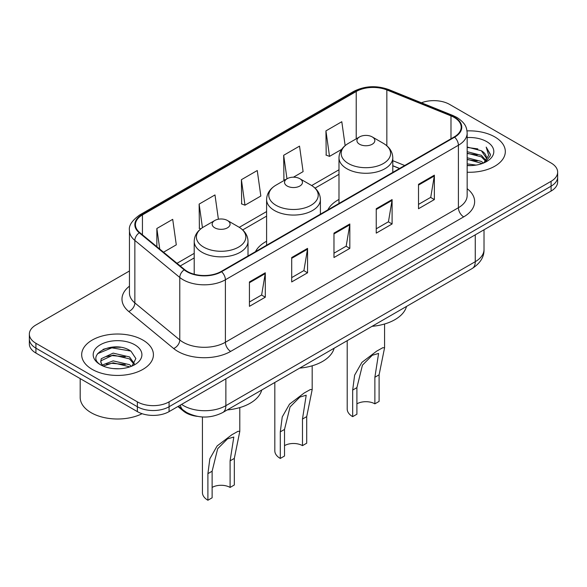 <?xml version="1.0" encoding="UTF-8"?>
<svg xmlns="http://www.w3.org/2000/svg" width="587" height="587" viewBox="0 0 587 587"><rect width="100%" height="100%" fill="white"/><g stroke="black" fill="none" stroke-linecap="round" stroke-linejoin="round"><path stroke-width="0.88" d="M266.601 241.242A39.6 22.864 0 0 0 255.448 251.684M338.985 199.448A39.6 22.864 0 0 0 327.839 209.889M399.483 168.52L392.791 165.813M197.386 416.366A22.416 12.943 180 0 1 183.474 411.105L177.905 406.52M120.54 347.321A29.893 17.258 0 0 0 103.048 349.397M129.456 270.981L35.917 324.985A22.416 12.943 0 0 0 29.35 334.135L29.35 343.894A22.416 12.943 0 0 0 35.917 353.051L137.365 411.619A22.416 12.943 0 0 0 169.071 411.619L551.083 191.061A22.416 12.943 0 0 0 557.65 181.911L557.65 177.032A22.416 12.943 0 0 1 551.083 186.182A22.416 12.943 0 0 0 557.65 177.032L557.65 172.152A22.416 12.943 0 0 0 551.083 162.995L449.635 104.427A22.416 12.943 0 0 0 421.437 102.776M29.35 334.135A22.416 12.943 0 0 0 35.917 343.285L137.365 401.86A22.416 12.943 0 0 0 169.071 401.86L169.071 406.74L551.083 186.182L169.071 406.74A22.416 12.943 0 0 1 137.365 406.74A22.416 12.943 0 0 0 169.071 406.74L169.071 411.619M35.917 343.285L35.917 348.164L137.365 406.74L35.917 348.164A22.416 12.943 0 0 1 29.35 339.015A22.416 12.943 0 0 0 35.917 348.164L35.917 353.051M494.812 136.918A35.866 20.706 0 0 0 467.01 130.901A35.866 20.706 0 0 1 494.812 136.918A35.866 20.706 0 0 1 505.319 151.556A35.866 20.706 0 0 0 494.812 136.918M142.912 340.086A35.866 20.706 0 0 0 103.826 335.595A35.866 20.706 0 0 0 81.681 354.724A35.866 20.706 0 0 0 92.188 369.37A35.866 20.706 0 0 0 131.275 373.86A35.866 20.706 0 0 0 153.42 354.724A35.866 20.706 0 0 0 142.912 340.086A35.866 20.706 0 0 0 103.826 335.595A35.866 20.706 0 0 0 81.681 354.724A35.866 20.706 0 0 0 92.188 369.37A35.866 20.706 0 0 0 131.275 373.86A35.866 20.706 0 0 0 153.42 354.724A35.866 20.706 0 0 0 142.912 340.086M454.177 117.422A23.913 13.802 180 0 1 461.184 127.181A23.913 13.802 180 0 1 454.177 136.947L221.167 271.473A23.913 13.802 180 0 1 184.67 269.631L139.757 232.599A23.913 13.802 180 0 1 135.428 224.682A23.913 13.802 180 0 1 142.436 214.915L356.221 91.491A23.913 13.802 180 0 1 386.84 89.943L450.985 115.874A23.913 13.802 180 0 1 454.177 117.422M454.602 117.18A24.507 14.154 0 0 0 451.33 115.595L387.185 89.664A24.507 14.154 0 0 0 355.795 91.249L142.01 214.673A24.507 14.154 0 0 0 139.266 232.797L184.179 269.829A24.507 14.154 0 0 0 221.585 271.722L454.602 137.189A24.507 14.154 0 0 0 454.602 117.18M249.431 281.936L249.431 306.341L265.287 297.191L265.287 272.786L249.431 281.936M249.431 302.012L261.641 294.968L265.221 273.601A5.98 3.449 -120 0 0 265.287 272.786M261.538 295.026L265.287 297.191M291.702 257.532L291.702 281.936L307.551 272.786L307.551 248.382L291.702 257.532M291.702 277.607L303.912 270.563L307.493 249.196A5.98 3.449 -120 0 0 307.551 248.382M303.802 270.622L307.551 272.786M418.516 184.318L418.516 208.73L434.365 199.573L434.365 175.168L418.516 184.318M418.516 204.393L430.726 197.349L434.299 175.983A5.98 3.449 -120 0 0 434.365 175.168M430.616 197.408L434.365 199.573M376.245 208.723L376.245 233.127L392.094 223.977L392.094 199.573L376.245 208.723M376.245 228.798L388.455 221.754L392.028 200.387A5.98 3.449 -120 0 0 392.094 199.573M388.345 221.813L392.094 223.977M333.974 233.127L333.974 257.532L349.823 248.382L349.823 223.977L333.974 233.127M333.974 253.202L346.183 246.158L349.764 224.792A5.98 3.449 -120 0 0 349.823 223.977M346.073 246.217L349.823 248.382M467.164 172.226A35.866 20.706 0 0 0 505.319 151.556A35.866 20.706 0 0 1 467.164 172.226M169.071 401.86L551.083 181.302A22.416 12.943 0 0 0 557.65 172.152M163.538 252.205L176.291 244.838L172.71 219.34L156.861 228.497L156.861 246.701M293.463 177.193L303.105 171.624L299.524 146.126L283.675 155.284L283.925 179.534M345.149 145.605L341.795 121.722L325.939 130.879L326.196 155.129M218.393 219.23L214.981 194.935L199.132 204.093L199.389 228.343M241.404 179.688L244.977 205.186L260.833 196.029L257.253 170.531L241.404 179.688L241.661 203.938M244.977 205.186L241.404 203.843M285.018 179.945L283.675 179.439M283.675 155.284L286.977 178.815M325.939 130.879L329.52 156.377L341.693 149.347M329.52 156.377L325.939 155.034M200.776 228.864L199.132 228.248M199.132 204.093L202.442 227.668M156.861 228.497L159.752 249.086M467.164 163.876L476.064 165.094M467.164 165.402L471.163 165.593M467.164 157.771L481.391 161.44L483.461 163.069M467.164 159.297L482.213 163.538M467.164 151.673L481.391 155.342L485.757 160.2M467.164 153.2L481.391 156.868L485.368 160.926M483.549 163.032A16.891 9.752 0 0 0 486.344 157.661A16.891 9.752 0 0 0 481.391 150.764L486.329 158.028M467.164 165.563A24.368 14.066 0 0 0 486.682 161.506A24.368 14.066 0 0 0 486.682 141.614A24.368 14.066 0 0 0 467.164 137.556M481.391 150.764L467.164 147.021M485.2 162.291L490.226 155.863L490.387 154.359L486.197 147.102L488.641 155.217L483.82 162.922M486.197 147.102L490.38 154.652M467.164 147.44L477.803 148.885M467.164 153.537L477.297 154.836M467.164 159.642L477.297 160.941M347.203 340.673L347.203 409.029A18.681 10.786 0 0 0 352.677 416.653L352.677 390.069L354.629 375.166L361.885 362.384L376.649 351.151L382.834 347.702L384.566 347.805L379.099 374.814L379.099 401.405L374.873 403.841A12.701 7.338 0 0 0 356.903 403.841M374.873 403.841L374.873 377.258L378.593 353.44L372.253 355.282L362.436 365.165L356.903 387.625L356.903 414.217L352.677 416.653M359.545 144.233A8.966 5.18 0 0 0 372.231 144.233A8.966 5.18 0 0 0 372.231 136.918L383.362 143.345A24.713 14.264 0 0 1 383.362 163.524A24.713 14.264 0 0 1 348.414 163.524A24.713 14.264 0 0 1 348.414 143.345C342.331 146.955 339.183 151.762 338.985 157.749A26.899 15.533 0 0 0 346.866 168.726A26.899 15.533 0 0 0 376.179 172.094A26.899 15.533 0 0 0 392.791 157.749C392.593 151.762 389.445 146.955 383.362 143.345L372.231 136.918A8.966 5.18 0 0 0 359.545 136.918A8.966 5.18 0 0 0 359.545 144.233M372.048 326.328A41.097 23.729 0 0 0 406.52 306.429M274.819 382.467L274.819 450.823A18.681 10.786 0 0 0 280.293 458.447L280.293 431.856L282.237 416.953L289.494 404.179L304.264 392.945L310.45 389.497L312.181 389.592L306.707 416.609L306.707 443.192L302.481 445.636A12.701 7.338 0 0 0 284.519 445.636M302.481 445.636L302.481 419.045L306.201 395.227L299.869 397.076L290.044 406.952L284.519 429.42L284.519 456.011L280.293 458.447M287.16 186.028A8.966 5.18 0 0 0 299.84 186.028A8.966 5.18 0 0 0 299.84 178.705L310.971 185.132A24.713 14.264 0 0 0 310.971 185.132A24.713 14.264 0 0 1 310.971 205.311A24.713 14.264 0 0 1 276.029 205.311A24.713 14.264 0 0 1 276.022 185.132C269.939 188.75 266.799 193.549 266.601 199.536A26.899 15.533 0 0 0 274.481 210.52A26.899 15.533 0 0 0 303.795 213.888A26.899 15.533 0 0 0 320.399 199.536C320.201 193.549 317.061 188.75 310.978 185.132L299.84 178.705A8.966 5.18 0 0 0 287.16 178.705A8.966 5.18 0 0 0 287.16 186.028M299.663 368.122A41.097 23.729 0 0 0 334.135 348.216M202.434 416.975L202.434 492.618A18.681 10.786 0 0 0 207.901 500.241L207.901 473.65L209.852 458.748L217.109 445.966L231.88 434.74L238.058 431.291L239.797 431.386L234.323 458.403L234.323 484.987L230.097 487.43A12.701 7.338 0 0 0 212.127 487.43M230.097 487.43L230.097 460.839L233.817 437.022L227.477 438.871L217.66 448.747L212.127 471.214L212.127 497.798L207.901 500.241M214.769 227.822A8.966 5.18 0 0 0 227.455 227.822A8.966 5.18 0 0 0 227.455 220.499L238.586 226.927A24.713 14.264 0 0 1 238.586 247.105A24.713 14.264 0 0 1 203.638 247.105A24.713 14.264 0 0 1 203.638 226.927C197.555 230.544 194.407 235.343 194.209 241.33A26.899 15.533 0 0 0 202.089 252.315A26.899 15.533 0 0 0 231.41 255.683A26.899 15.533 0 0 0 248.015 241.33C247.817 235.343 244.669 230.544 238.586 226.927L227.455 220.499A8.966 5.18 0 0 0 214.769 220.499A8.966 5.18 0 0 0 214.769 227.822M227.279 409.909A41.097 23.729 0 0 0 261.743 390.01M80.192 378.608L80.192 397.436A37.363 21.572 0 0 0 91.132 412.69A37.363 21.572 0 0 0 142.083 413.703M113.467 368.592L119.161 368.761M102.299 365.019L113.181 360.866L129.492 364.681L131.473 366.273M103.297 366.061L113.181 362.803L129.852 366.868M102.468 365.774L100.722 361.68A16.891 9.752 0 0 0 103.451 366.2M100.722 361.68L101.235 358.723L113.181 353.117L129.492 356.933L134.35 363.639M100.766 361.922L101.235 360.66L113.181 355.054L129.492 358.87L133.968 364.145M132.046 366.031L135.861 358.54L131.033 351.261C113.944 338.97 83.559 355.164 101.103 365.092L101.191 365.151M134.775 344.782A24.368 14.066 0 0 0 100.318 344.782A24.368 14.066 0 0 0 100.318 364.674A24.368 14.066 0 0 0 134.775 364.674A24.368 14.066 0 0 0 134.775 344.782M97.545 353.704L111.846 347.834L130.703 351.041M106.482 356.558L111.846 355.583L125.31 356.735M106.482 364.307L111.846 363.331L125.31 364.483M183.474 410.342L183.474 411.105M181.588 404.392A29.893 17.258 0 0 0 183.599 405.668A29.893 17.258 0 0 0 225.87 405.668L475.265 261.685A29.893 17.258 0 0 0 484.018 249.482C484.238 256.901 480.283 263.247 472.168 268.523L222.774 412.514A14.946 8.629 60 0 0 225.87 405.668L225.87 378.828M475.265 234.837L475.265 261.685A14.946 8.629 60 0 1 472.168 268.523M180.378 405.089A14.946 9.994 129.5 0 0 182.983 409.946L178.441 406.204M551.083 191.061L551.083 181.302M137.365 411.619L137.365 401.86M467.164 188.676A37.363 21.572 180 0 1 463.693 216.874L230.676 351.4A7.47 4.314 60 0 1 225.393 342.25L458.41 207.717A29.893 17.258 0 0 0 467.164 195.515L467.164 133.044A29.893 17.258 180 0 1 458.41 145.246A7.47 4.314 -120 0 0 454.602 137.189M230.676 351.4A37.363 21.572 180 0 1 177.839 351.4A37.363 21.572 180 0 1 173.649 348.524L128.736 311.484A37.363 21.572 180 0 1 129.456 286.17M183.122 342.25A29.893 17.258 0 0 0 225.393 342.25L225.393 279.772A29.893 17.258 180 0 1 179.776 277.468L134.856 240.435A29.893 17.258 180 0 1 129.456 230.537L129.456 293.016A29.893 17.258 0 0 0 134.856 302.914L179.776 339.946A29.893 17.258 0 0 0 183.122 342.25M467.164 133.044C466.68 127.907 466.203 123.63 456.862 117.415L452.929 115.514A7.47 3.5 112 0 0 451.33 115.595M452.929 115.514L388.785 89.584C376.406 85.203 364.659 85.834 353.543 91.484A7.47 4.314 60 0 1 355.795 91.249M142.01 214.673A7.47 4.314 -120 0 0 139.757 214.915C132.002 220.492 128.568 225.702 129.456 230.537M139.266 232.797A7.47 4.997 129.5 0 0 134.856 240.435L134.856 302.914A7.47 4.997 -50.5 0 1 128.736 311.484M388.785 89.584A7.47 3.5 112 0 0 387.185 89.664M184.179 269.829A7.47 4.997 129.5 0 0 179.776 277.468L179.776 339.946A7.47 4.997 -50.5 0 1 173.649 348.524M221.585 271.722A7.47 4.314 60 0 1 225.393 279.772L458.41 145.246L458.41 207.717A7.47 4.314 60 0 0 463.693 216.874M142.436 214.915L142.436 234.807M450.985 115.874L450.985 138.789M386.84 89.943L386.84 145.789M404.714 165.505L392.791 160.684M356.221 91.491L356.221 138.833M338.985 169.775L311.668 185.551M266.601 211.569L239.276 227.338M194.209 253.357L176.995 263.299M333.974 233.905L349.764 224.792M376.245 209.5L392.028 200.387M418.516 185.096L434.299 175.983M291.702 258.309L307.493 249.196M249.431 282.714L265.221 273.601M356.903 387.625L352.677 390.069M379.099 374.814L374.873 377.258M284.519 429.42L280.293 431.856M306.707 416.609L302.481 419.045M212.127 471.214L207.901 473.65M234.323 458.403L230.097 460.839M222.774 412.514C210.748 418.553 198.722 418.553 186.695 412.514L182.983 409.946M484.018 249.482L484.018 229.781M353.543 91.484L139.757 214.915M338.985 174.324L315.072 188.126M266.601 216.119L242.688 229.921M194.209 257.906L180.238 265.977M399.593 168.462L392.791 165.71M384.566 347.805L384.566 324.002M392.791 172.387L392.791 157.749M338.985 203.454L338.985 157.749M359.545 136.918L348.414 143.345M312.181 389.592L312.181 365.796M320.399 214.182L320.399 199.536M266.601 245.241L266.601 199.536M287.16 178.705L276.022 185.132M239.797 431.386L239.797 407.591M248.015 255.976L248.015 241.33M194.209 274.239L194.209 241.33M214.769 220.499L203.638 226.927"/></g></svg>
